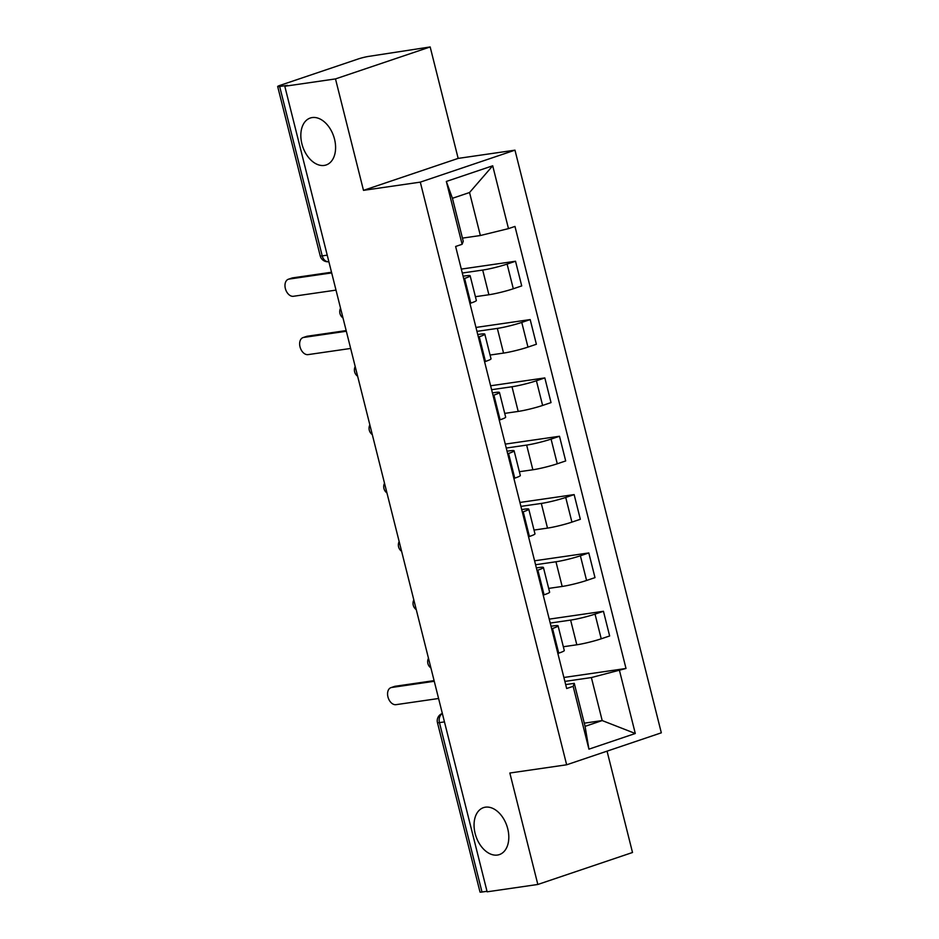 <?xml version="1.0" encoding="UTF-8"?>
<svg xmlns="http://www.w3.org/2000/svg" width="939" height="939" viewBox="0 0 939 939"><rect width="100%" height="100%" fill="white"/><g stroke="black" fill="none" stroke-linecap="round" stroke-linejoin="round"><path stroke-width="1.41" d="M324.225 165.428A24.778 16.327 71.3 0 1 302.299 145.299A24.778 16.327 71.3 0 1 310.281 118.021A24.778 16.327 71.3 0 1 312.206 117.563A24.778 16.327 71.3 0 1 334.131 137.704A24.778 16.327 71.3 0 1 326.138 164.971A24.778 16.327 71.3 0 1 324.225 165.428M497.447 855.053A24.778 16.327 71.3 0 1 475.521 834.912A24.778 16.327 71.3 0 1 483.503 807.634A24.778 16.327 71.3 0 1 485.416 807.176A24.778 16.327 71.3 0 1 507.342 827.318A24.778 16.327 71.3 0 1 499.36 854.596A24.778 16.327 71.3 0 1 497.447 855.053M430.168 46.95L335.493 78.911L284.799 86.259L487.141 891.815L537.836 884.468L509.842 773.02L566.651 764.792L661.326 732.819L514.971 150.158L458.162 158.398L430.168 46.95L368.816 56.375A7.747 0.704 -14.1 0 0 358.193 58.981L280.092 85.355A7.747 0.704 -14.1 0 0 277.674 86.505A7.747 0.704 -14.1 0 0 279.658 86.482L322.218 255.889A7.747 5.787 81.8 0 0 328.85 261.688L328.861 261.688M537.836 884.468L632.51 852.495L607.052 751.141M335.493 78.911L363.487 190.359L420.296 182.131L566.651 764.792M284.799 86.259L287.557 85.332L279.658 86.482M487.012 891.299L482 892.027A7.747 0.704 165.9 0 1 480.017 892.05L437.457 722.643A7.747 0.704 -14.1 0 0 439.452 722.619L482 892.027M563.33 646.748L576.816 644.788A17.806 1.608 -14.1 0 0 601.23 638.802L609.646 635.961L603.448 611.277L595.033 614.118A17.806 1.608 165.9 0 1 570.619 620.104L550.219 623.062M552.531 628.473L558.728 653.157A17.806 1.608 -14.1 0 0 564.28 650.516L558.083 625.832A17.806 1.608 165.9 0 1 552.531 628.473L551.651 628.766M558.728 653.157L557.848 653.45M549.233 619.141L603.448 611.277M551.017 626.243L553.505 625.89A17.806 1.608 165.9 0 1 558.083 625.832M548.681 588.401L562.168 586.452A17.806 1.608 -14.1 0 0 586.582 580.466L594.997 577.626L588.8 552.942L580.384 555.782A17.806 1.608 165.9 0 1 555.958 561.768L535.57 564.726M543.2 595.115L544.068 594.821A17.806 1.608 -14.1 0 0 549.632 592.18L543.423 567.496A17.806 1.608 165.9 0 1 537.871 570.137L537.002 570.431M534.584 560.794L588.8 552.942M536.369 567.907L538.845 567.543A17.806 1.608 165.9 0 1 543.423 567.496M534.021 530.066L547.507 528.105A17.806 1.608 -14.1 0 0 571.921 522.119L580.337 519.279L574.14 494.595L565.724 497.447A17.806 1.608 165.9 0 1 541.31 503.433L520.91 506.379M528.54 536.768L529.42 536.474A17.806 1.608 -14.1 0 0 534.972 533.833L528.774 509.149A17.806 1.608 165.9 0 1 523.223 511.79L522.342 512.084M519.924 502.459L574.14 494.595M521.708 509.56L524.197 509.208A17.806 1.608 165.9 0 1 528.774 509.149M519.373 471.718L532.859 469.77A17.806 1.608 -14.1 0 0 557.273 463.784L565.689 460.943L559.491 436.259L551.076 439.1A17.806 1.608 165.9 0 1 526.65 445.086L506.262 448.044M513.891 478.432L514.76 478.139A17.806 1.608 -14.1 0 0 520.323 475.498L514.114 450.814A17.806 1.608 165.9 0 1 508.562 453.455L507.694 453.748M505.276 444.112L559.491 436.259M507.06 451.225L509.537 450.861A17.806 1.608 165.9 0 1 514.114 450.814M504.713 413.383L518.199 411.423A17.806 1.608 -14.1 0 0 542.613 405.448L551.029 402.596L544.831 377.912L536.415 380.764A17.806 1.608 165.9 0 1 512.001 386.751L491.602 389.697M499.231 420.085L500.111 419.792A17.806 1.608 -14.1 0 0 505.663 417.151L499.466 392.467A17.806 1.608 165.9 0 1 493.914 395.108L493.034 395.413M490.616 385.776L544.831 377.912M492.4 392.889L494.888 392.525A17.806 1.608 165.9 0 1 499.466 392.467M490.064 355.048L503.55 353.087A17.806 1.608 -14.1 0 0 527.964 347.101L536.38 344.261L530.183 319.577L521.767 322.417A17.806 1.608 165.9 0 1 497.341 328.404L476.953 331.361M484.583 361.75L485.451 361.456A17.806 1.608 -14.1 0 0 491.015 358.815L484.806 334.131A17.806 1.608 165.9 0 1 479.254 336.772L478.385 337.066M475.967 327.441L530.183 319.577M477.751 334.542L480.228 334.178A17.806 1.608 165.9 0 1 484.806 334.131M475.404 296.701L488.89 294.752A17.806 1.608 -14.1 0 0 513.304 288.766L521.72 285.914L515.523 261.242L507.107 264.082A17.806 1.608 165.9 0 1 482.693 270.068L462.293 273.026M469.934 303.414L470.803 303.109A17.806 1.608 -14.1 0 0 476.355 300.468L470.157 275.796A17.806 1.608 165.9 0 1 464.605 278.437L463.725 278.73M461.307 269.094L515.523 261.242M463.091 276.207L465.58 275.843A17.806 1.608 165.9 0 1 470.157 275.796M584.281 723.171L602.192 720.565L591.382 677.559L564.879 681.409M565.677 684.59L574.269 683.346L585.079 726.352L602.192 720.565L635.292 733.5L588.929 749.158L573.142 686.327L574.269 683.346M462.446 238.119L480.357 235.525L469.547 192.518L452.434 198.293L463.244 241.3L462.117 244.281L455.626 246.476L566.663 688.51L573.142 686.327M462.117 244.281L446.33 181.45L492.705 165.792L508.48 228.623L480.357 235.525M591.382 677.559L626.008 668.474L514.971 226.428L508.48 228.623M619.517 670.669L635.292 733.5M514.971 150.158L420.296 182.131M458.162 158.398L363.487 190.359M563.893 677.477L626.008 668.474M588.929 749.158L585.079 726.352M469.547 192.518L492.705 165.792M452.434 198.293L446.33 181.45M434.264 681.291L391.645 687.477A8.909 5.869 -108.7 0 0 390.953 687.641L394.544 686.421A8.909 5.869 71.3 0 1 395.225 686.256L434.088 680.622M390.953 687.641A8.909 5.869 -108.7 0 0 388.089 697.442A8.909 5.869 -108.7 0 0 395.965 704.673L438.583 698.499M346.338 331.256L303.72 337.43A8.909 5.869 -108.7 0 0 303.027 337.594L306.619 336.385A8.909 5.869 71.3 0 1 307.311 336.221L346.174 330.587M303.027 337.594A8.909 5.869 -108.7 0 0 300.163 347.395A8.909 5.869 -108.7 0 0 308.039 354.625L350.658 348.451M331.678 272.909L289.059 279.083A8.909 5.869 -108.7 0 0 288.379 279.247L291.959 278.038A8.909 5.869 71.3 0 1 292.651 277.874L331.514 272.24M288.379 279.247A8.909 5.869 -108.7 0 0 285.503 289.059A8.909 5.869 -108.7 0 0 293.379 296.29L335.998 290.116M482.693 270.068L488.89 294.752M497.341 328.404L503.55 353.087M512.001 386.751L518.199 411.423M526.65 445.086L532.859 469.77M541.31 503.433L547.507 528.105M555.958 561.768L562.168 586.452M570.619 620.104L576.816 644.788M479.254 336.772L485.451 361.456M493.914 395.108L500.111 419.792M508.562 453.455L514.76 478.139M523.223 511.79L529.42 536.474M537.871 570.137L544.068 594.821M464.605 278.437L470.803 303.109M521.767 322.417L527.964 347.101M536.415 380.764L542.613 405.448M551.076 439.1L557.273 463.784M565.724 497.447L571.921 522.119M580.384 555.782L586.582 580.466M595.033 614.118L601.23 638.802M507.107 264.082L513.304 288.766M442.375 713.581A7.747 5.787 81.8 0 0 439.452 722.619L444.452 721.891M327.23 255.162L322.218 255.889A7.747 0.704 -14.1 0 1 320.222 255.913A7.747 7.747 0 0 0 328.85 261.688M391.645 687.477L395.225 686.256M303.72 337.43L307.311 336.221M289.059 279.083L292.651 277.874M428.466 658.239A7.747 7.747 0 0 0 430.919 667.981M413.817 599.892A7.747 7.747 0 0 0 416.259 609.634M399.157 541.557A7.747 7.747 0 0 0 401.61 551.299M384.509 483.221A7.747 7.747 0 0 0 386.95 492.952M369.849 424.874A7.747 7.747 0 0 0 372.302 434.616M355.2 366.539A7.747 7.747 0 0 0 357.642 376.269M340.54 308.192A7.747 7.747 0 0 0 342.993 317.934M320.222 255.913L277.674 86.505M442.339 713.464A7.747 7.747 0 0 0 437.457 722.643"/></g></svg>
